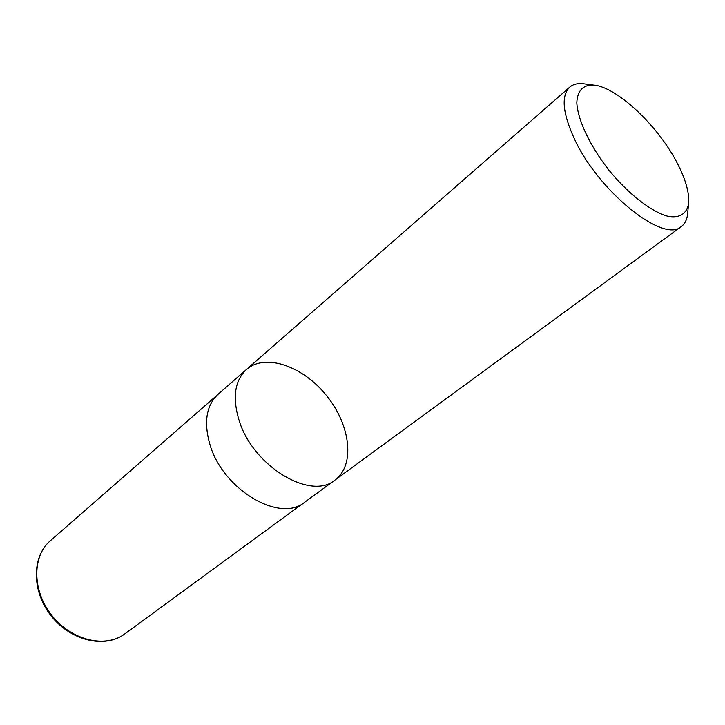 <?xml version="1.0" encoding="UTF-8"?>
<svg xmlns="http://www.w3.org/2000/svg" width="725" height="725" viewBox="0 0 725 725"><rect width="100%" height="100%" fill="white"/><g stroke="black" fill="none" stroke-linecap="round" stroke-linejoin="round"><path stroke-width="1.09" d="M677.676 163.968C685.932 180.135 689.557 193.43 688.542 203.834C686.675 213.911 679.425 218.47 667.752 216.258C651.295 211.745 628.367 193.965 608.909 170.13C589.923 145.924 577.598 119.652 576.81 102.606C577.444 90.625 583 84.771 593.485 85.052C616.993 86.719 658.871 126.531 677.676 163.968M687.744 212.443L687.572 214.364C686.883 219.883 684.799 223.943 681.328 226.544C663.919 243.763 598.687 191.844 574.445 138.955C562.564 113 560.996 95.718 569.741 87.109C573.04 84.29 577.453 83.148 582.991 83.692L584.912 83.937M238.96 419.993C252.499 465.957 310.789 501.029 334.986 480.05C310.789 501.029 252.499 465.957 238.96 419.993C232.281 397.336 234.791 380.489 246.482 369.451C234.791 380.489 232.281 397.336 238.96 419.993M209.878 444.362C203.58 422.041 206.344 405.32 218.18 394.173L246.482 369.451C265.477 352.83 303.34 366.288 326.776 395.913C350.538 425.267 355.368 465.16 334.986 480.05L304.663 502.244C280.131 523.377 222.629 489.602 209.878 444.362M124.736 633.94C105.596 648.413 71.757 640.592 52.064 615.743C32.145 591.083 31.927 556.356 50.242 540.85C31.42 556.909 31.655 591.763 51.448 616.241C71.005 640.927 104.953 648.784 124.736 633.94L303.104 503.313M593.485 85.052L582.991 83.692M688.542 203.834L687.572 214.364M569.741 87.109L246.482 369.451M681.328 226.544L334.986 480.05M216.793 395.46L50.242 540.85"/></g></svg>
